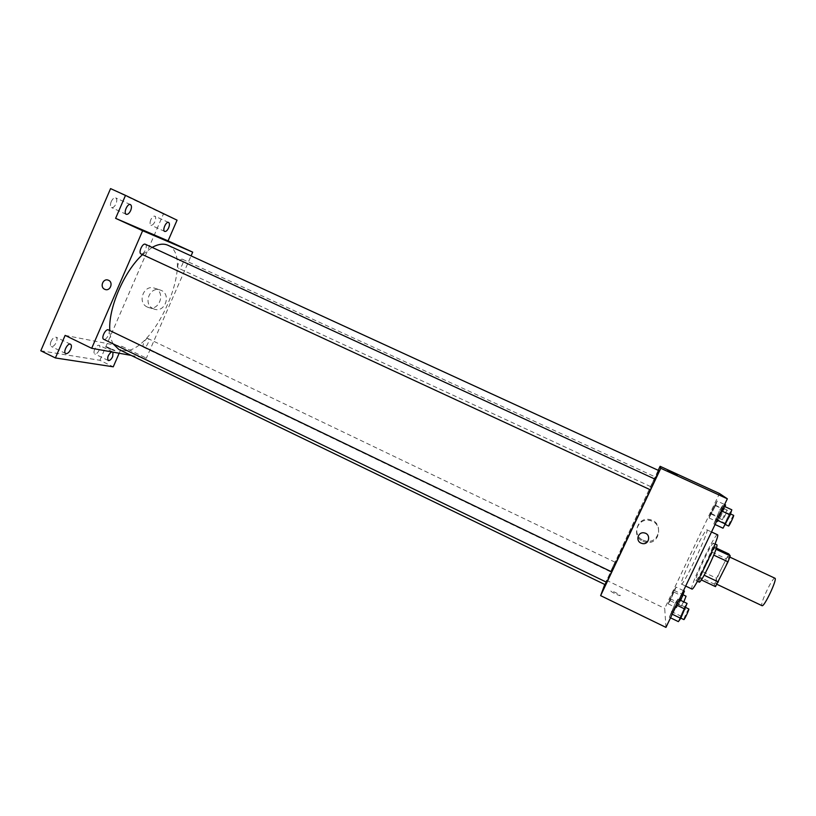 <?xml version="1.0" encoding="UTF-8"?>
<svg xmlns="http://www.w3.org/2000/svg" width="816" height="816" viewBox="0 0 816 816"><rect width="100%" height="100%" fill="white"/><g stroke="black" fill="none" stroke-linecap="round" stroke-linejoin="round"><path stroke-width="0.61" stroke-dasharray="4.08 3.06" d="M774.945 578.228C772.885 576.514 759.88 603.718 761.879 605.554L762.011 605.676M715.734 583.675L715.816 583.766C717.131 585.286 730.657 556.594 728.647 556.543C727.331 555.186 714.479 582.196 715.734 583.675M713.765 555.115L715.979 549.229L714.847 547.393L702.719 571.69L716.57 578.248L728.831 553.942M715.489 586.633L714.367 584.123L716.57 578.248M713.725 555.094L704.157 575.219M701.383 579.941L700.454 577.514L714.367 584.123M701.311 579.911L704.106 575.198M702.719 571.69L700.454 577.514M699.363 582.196C697.048 582.022 715.346 543.181 716.968 544.853M705.514 563.846C711.144 551.789 713.786 544.915 713.449 543.211C712.001 541.569 694.487 578.422 695.773 580.411L695.864 580.533C697.129 580.033 700.342 574.464 705.514 563.846M712.062 552.146L725.954 558.664M714.847 547.393L716.417 548.128M717.478 534.745C715.336 532.46 690.05 585.613 691.744 588.826L691.886 589.03M681.289 583.838L681.401 584.032C683.033 586.786 710.104 529.339 706.942 529.839C705.136 527.707 679.922 580.788 681.289 583.838M722.609 505.553L720.905 510.612L713.837 523.943L719.926 509.714L722.609 505.553L720.905 510.612L713.837 523.943L719.926 509.714L722.609 505.553L723.843 506.124M717.111 501.055L715.51 505.665L709.053 517.966L710.675 513.305L717.111 501.055L715.51 505.665L709.053 517.966L710.675 513.305L717.111 501.055L724.618 504.502M665.958 627.392L664.714 608.389L719.477 493.517M677.984 599.077L675.974 604.758L669.314 617.243L675.658 602.494L677.984 599.077L675.974 604.758L669.314 617.243L675.658 602.494L677.984 599.077L679.198 599.658M676.087 587.102L670.211 600.678L668.11 603.83L673.955 590.335L676.087 587.102L670.211 600.678L668.11 603.83L673.955 590.335L676.087 587.102L683.492 590.641M658.828 470.597C658.757 468.782 607.522 577.32 605.207 584.174L605.084 584.623M606.451 582.196L611.602 571.843M650.352 489.804L655.166 479.216M604.758 584.47L658.206 470.312M650.699 486.622L655.268 476.942L650.699 486.622L178.49 268.209C175.95 267.311 180.173 257.907 182.519 259.264C185.028 260.161 180.948 269.402 178.551 268.24L178.49 268.209M655.35 479.298L650.393 489.814M611.633 571.863L606.727 582.287M615.009 562.204L610.49 571.812L615.009 562.204M606.329 580.207L664.714 608.389M643.049 540.192L646.129 541.151C659.746 543.905 663.765 522.23 650.107 519.659C637.673 516.222 631.166 535.204 643.049 540.192M610.847 590.988L610.96 591.223C612.061 592.62 621.649 596.894 620.099 595.292C616.529 592.844 613.448 591.416 610.847 590.988L610.96 591.223C612.061 592.62 621.659 596.894 620.099 595.282C616.529 592.844 613.448 591.406 610.847 590.988M677.28 474.973L667.763 470.608M642.906 541.355L646.027 542.324C659.818 545.119 663.877 523.158 650.046 520.557C637.459 517.079 630.87 536.296 642.906 541.355M640.988 543.099C635.164 540.651 638.265 531.338 644.375 532.93L644.375 532.94M167.933 245.259C197.125 256.907 152.48 358.02 121.768 350.401L118.83 349.442M113.159 343.873C111.241 340.496 110.129 336.059 109.823 330.562M142.525 254.623L152.143 247.391M147.869 338.518C145.442 337.722 141.372 346.484 143.769 347.351C146.074 348.707 150.583 339.538 148.073 338.579L147.869 338.518M145.33 244.259C148.237 245.32 143.861 255.275 141.066 253.939M108.406 329.888C111.17 330.919 106.845 340.241 103.989 339.405M131.182 355.409L146.37 358.153L191.066 255.877M119.156 353.246L122.125 346.443L146.37 358.153M40.8 350.778L99.919 360.305L113.261 366.812M99.919 360.305L163.435 213.996L177.062 220.167M153.224 308.703L154.081 309.05C165.097 313.426 171.829 293.831 160.558 290.139C149.92 285.62 142.576 304.235 153.224 308.703M65.127 335.386L122.125 346.443M106.661 346.81L106.172 346.953C106.855 347.953 116.015 351.574 114.893 350.411L106.172 346.953C106.855 347.953 116.015 351.574 114.893 350.411L106.661 346.8M163.282 239.363L154.499 235.396M147.37 307.061L148.237 307.418C159.375 311.834 166.178 292.006 154.795 288.272C144.044 283.713 136.619 302.542 147.37 307.061M111.547 351.869L113.026 352.145M163.435 213.996L110.568 188.608M150.817 219.718C149.767 222.503 149.807 224.308 150.929 225.145C152.296 225.44 153.632 224.257 154.938 221.605C155.989 218.831 155.948 217.025 154.816 216.179C153.459 215.883 152.123 217.066 150.817 219.718M94.687 349.207C93.748 351.635 93.769 353.206 94.768 353.93C96.288 354.226 97.767 352.92 99.226 350.013C100.174 347.585 100.144 346.015 99.144 345.29C97.634 344.984 96.155 346.29 94.687 349.207M51.051 341.363C50.051 343.964 50.133 345.668 51.286 346.484C53.05 346.851 54.723 345.464 56.314 342.312C57.314 339.721 57.242 338.008 56.08 337.192C54.325 336.814 52.652 338.212 51.051 341.363M111.211 201.634C110.099 204.643 110.201 206.611 111.527 207.56C113.098 207.927 114.597 206.683 115.994 203.816C117.116 200.828 117.014 198.849 115.688 197.89C114.118 197.513 112.628 198.767 111.211 201.634M680.677 600.372L676.444 607.838L678.28 602.616L684.44 591.09M678.127 604.309L678.157 604.35C678.504 604.819 683.298 594.568 682.717 594.599L678.127 604.309M674.22 592.253L681.146 595.568M670.211 600.678L678.606 604.707M668.11 603.83L676.444 607.838M669.997 598.638L678.28 602.616M673.955 590.335L682.247 594.303M686.062 596.2L681.472 605.911L683.849 601.892M724.996 506.654L719.957 518.109L717.488 521.873L719.059 517.181L725.567 504.941M719.192 518.293L719.202 518.303C719.549 518.772 724.435 508.49 723.853 508.521C723.496 508.072 718.702 518.129 719.192 518.293L722.588 519.863C722.956 520.343 727.841 510.061 727.24 510.082C726.862 509.623 722.068 519.69 722.578 519.863M715.51 505.665L724.016 509.592M711.45 514.182L719.957 518.109M709.053 517.966L717.488 521.873M710.675 513.305L719.059 517.181M714.683 504.91L723.078 508.776M678.371 621.629L684.665 606.818L687.062 603.432M680.207 617.783L680.238 617.845C680.656 618.375 685.858 607.216 685.195 607.226C684.808 606.716 679.922 617.039 680.207 617.783M675.974 604.758L676.607 605.074M671.599 613.918L672.241 614.224M669.314 617.243L670.517 617.824M671.354 611.51L680.35 615.856M675.658 602.494L684.665 606.818M688.826 608.981C688.418 608.461 683.533 618.783 683.839 619.538M723.017 528.197L729.065 513.917L731.819 509.796M724.883 524.311L724.894 524.321C725.312 524.851 730.626 513.672 729.953 513.682C729.524 513.182 724.312 524.096 724.883 524.311M720.905 510.612L721.558 510.908M716.489 519.863L717.142 520.169M713.837 523.943L715.071 524.504M715.571 518.833L724.7 523.056M719.926 509.714L729.065 513.917M733.635 515.375C733.186 514.865 727.974 525.79 728.566 526.024M729.82 557.093L728.647 556.543M716.989 584.327L715.816 583.766M695.864 580.533L697.435 581.288M713.449 543.211L715.03 543.956M681.401 584.032L685.685 586.072M706.942 529.839L711.511 531.961M646.027 542.324L646.129 541.151M650.046 520.557L650.107 519.659M615.019 562.173L148.073 338.579M610.49 571.812L143.769 347.351M182.519 259.264L655.268 476.942M148.237 307.418L154.081 309.05M154.795 288.272L160.558 290.139M130.438 204.592L115.688 197.89M126.245 214.292L111.527 207.56M70.523 344.23L56.08 337.192M65.719 353.542L51.286 346.484M112.659 351.839L99.144 345.29M108.273 360.509L94.768 353.93M168.596 222.442L154.816 216.179M164.689 231.428L150.929 225.145M678.157 604.35L681.493 605.962M723.853 508.521L727.24 510.082M680.238 617.845L680.83 618.13M724.894 524.321L725.455 524.586M729.953 513.682L730.493 513.927"/><path stroke-width="1.22" d="M716.989 584.327L762.011 605.676C764.092 607.563 777.73 578.636 774.945 578.228L729.82 557.093M716.417 548.128L728.831 553.942L730.228 555.89L728.025 561.816L715.489 586.633L701.383 579.941M704.157 575.219L718.376 581.961M713.765 555.115L728.025 561.816M715.03 543.956L716.968 544.853C717.346 546.577 714.714 553.462 709.094 565.529C703.902 576.157 700.669 581.706 699.363 582.196L697.435 581.288M716.04 549.25L730.228 555.89M685.685 586.072L691.886 589.03C693.855 591.957 720.987 534.398 717.478 534.745L711.511 531.961M658.206 470.312L660.103 466.303L719.477 493.517L727.342 498.8L665.958 627.392L600.637 595.649L604.758 584.47M660.103 466.303L660.787 468.292L727.342 498.8M660.787 468.292L600.637 595.649M640.988 543.099C635.164 540.651 638.265 531.338 644.375 532.94C651.27 534.143 649.21 545.078 642.386 543.548L640.988 543.099L642.386 543.548C649.21 545.078 651.27 534.143 644.375 532.93M113.159 343.873L118.83 349.442L605.084 584.623L606.451 582.196M611.602 571.843L650.352 489.804M655.166 479.216L658.828 470.597L167.933 245.259C163.598 243.301 158.335 244.015 152.143 247.391M650.393 489.814L655.35 479.298L145.33 244.259C142.596 242.699 138.047 252.838 140.995 253.909L650.393 489.824M606.727 582.287L611.633 571.863L108.406 329.888C105.733 328.307 100.807 338.201 103.724 339.313L606.716 582.318M677.29 474.973L667.763 470.608M109.823 330.562C108.14 308.499 124.114 271.279 142.525 254.623M191.066 255.877L192.698 252.144L142.637 230.724L91.688 348.299L131.182 355.409M91.688 348.299L65.127 335.386L55.396 357.949L40.8 350.778L110.568 188.608L125.511 195.381L115.607 218.331L142.637 230.724M104.683 289.272C99.532 287.11 103.061 278.011 108.212 280.163C113.72 281.928 110.435 291.598 105.06 289.435L104.683 289.272C99.532 287.11 103.061 278.011 108.212 280.163C113.72 281.928 110.435 291.598 105.07 289.435L104.683 289.272M55.396 357.949L113.261 366.812L119.156 353.246M192.698 252.144L168.065 240.863L177.062 220.167L125.511 195.381M168.065 240.863L115.607 218.331M162.843 239.19L154.581 235.436L162.843 239.19M154.499 235.396L163.282 239.363M130.672 210.508C129.265 213.374 127.796 214.639 126.245 214.292C123.145 213.17 127.541 202.98 130.438 204.592C131.723 205.53 131.804 207.509 130.672 210.508M168.647 227.848C167.341 230.52 166.025 231.703 164.689 231.428C162.017 230.479 166.117 221.044 168.596 222.442C169.697 223.268 169.708 225.073 168.647 227.848M70.696 349.33C69.105 352.502 67.442 353.899 65.719 353.542C62.699 352.359 67.738 342.577 70.523 344.23C71.645 345.035 71.706 346.729 70.696 349.33M113.026 352.145L112.69 356.551C111.231 359.468 109.762 360.784 108.273 360.509C106.967 357.714 108.059 354.838 111.547 351.869M683.492 590.641L684.44 591.09L680.677 600.372M681.146 595.568L682.625 596.282M683.849 601.892L686.062 596.2L683.145 594.803M724.618 504.502L725.567 504.941L724.996 506.654M679.198 599.658L687.062 603.432L680.738 618.324L678.371 621.629L670.517 617.824M676.607 605.074L685.114 609.164M672.241 614.224L680.738 618.324M683.839 619.538L683.869 619.599C684.318 620.14 689.52 608.981 688.826 608.981L685.695 607.471M723.843 506.124L731.819 509.796L730.177 514.886L723.017 528.197L715.071 524.504M721.558 510.908L730.177 514.886M717.142 520.169L725.75 524.158M725.455 524.586L728.576 526.024C729.025 526.565 734.339 515.375 733.635 515.375L730.493 513.927M680.83 618.13L683.869 619.599"/></g></svg>
